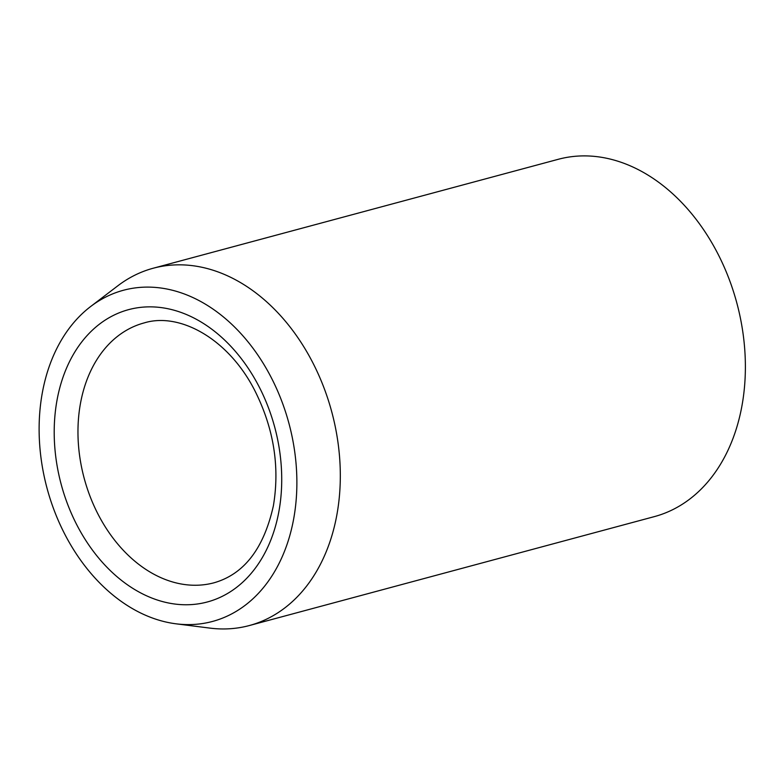 <?xml version="1.0" encoding="UTF-8"?>
<svg xmlns="http://www.w3.org/2000/svg" width="784" height="784" viewBox="0 0 784 784"><rect width="100%" height="100%" fill="white"/><g stroke="black" fill="none" stroke-linecap="round" stroke-linejoin="round"><path stroke-width="1.18" d="M236.503 611.177A171.49 125.215 74.9 0 1 176.037 623.819A171.49 125.215 74.9 0 1 47.069 488.354A171.49 125.215 74.9 0 1 90.699 306.485A171.49 125.215 74.9 0 1 274.204 383.503A171.49 125.215 74.9 0 1 236.503 611.177M90.699 306.485L117.894 285.748A185.004 135.083 74.9 0 1 153.233 268.226L558.296 159.289A185.004 135.083 74.9 0 1 731.109 284.533A185.004 135.083 74.9 0 1 680.257 505.533A185.004 135.083 74.9 0 1 654.395 516.607L249.332 625.544A185.004 135.083 74.9 0 1 209.965 628.111L176.037 623.819M153.233 268.226A185.004 135.083 74.9 0 1 326.046 393.47A185.004 135.083 74.9 0 1 275.194 614.47A185.004 135.083 74.9 0 1 249.332 625.544M71.658 514.069A151.371 110.524 -105.1 0 0 268.53 545.468A151.371 110.524 -105.1 0 0 163.787 307.975A151.371 110.524 -105.1 0 0 71.658 514.069M93.463 504.612A134.554 98.245 -105.1 0 0 214.032 582.786C244.059 574.202 263.845 548.526 273.391 505.768C279.986 466.333 273.636 427.633 254.349 389.677C227.811 338.335 179.428 312.052 144.148 322.92A134.554 98.245 -105.1 0 0 93.463 504.612"/></g></svg>
